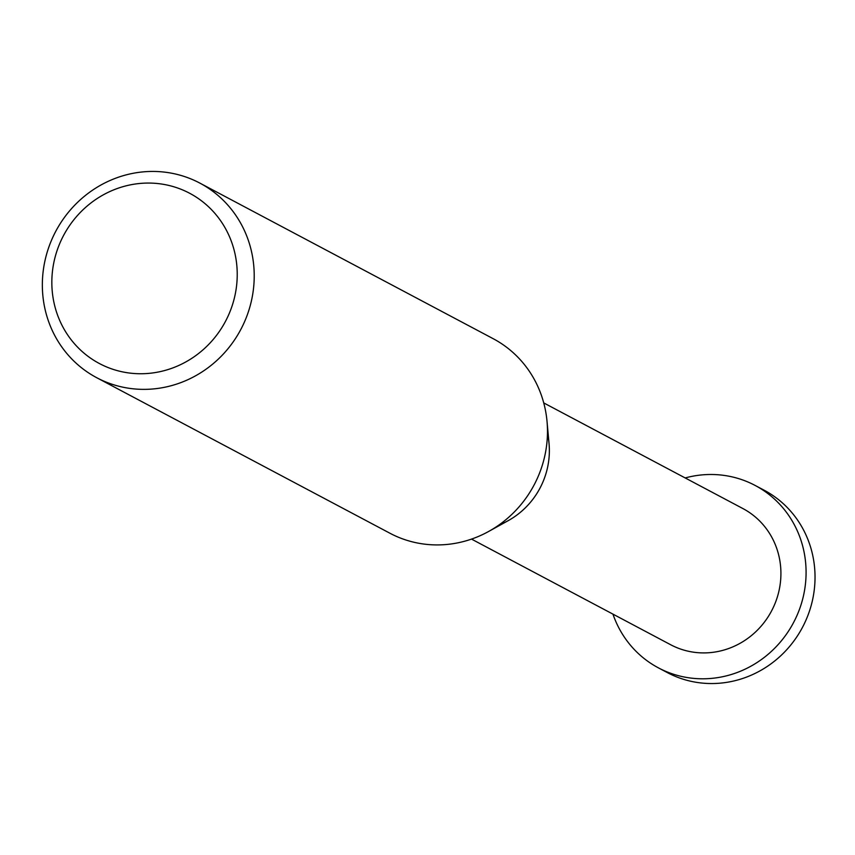 <?xml version="1.0" encoding="UTF-8"?>
<svg xmlns="http://www.w3.org/2000/svg" width="855" height="855" viewBox="0 0 855 855"><rect width="100%" height="100%" fill="white"/><g stroke="black" fill="none" stroke-linecap="round" stroke-linejoin="round"><path stroke-width="1.28" d="M144.677 171.748A110.124 104.738 -62.1 0 0 45.315 259.193A110.124 104.738 -62.1 0 0 96.679 377.686A110.124 104.738 -62.1 0 0 151.891 389.057A110.124 104.738 -62.1 0 0 251.252 301.601A110.124 104.738 -62.1 0 0 199.888 183.12A110.124 104.738 -62.1 0 0 144.677 171.748M147.68 373.475A96.359 91.645 117.9 0 1 51.888 285.602A96.359 91.645 117.9 0 1 141.374 183.333A96.359 91.645 117.9 0 1 237.177 271.206A96.359 91.645 117.9 0 1 147.68 373.475M199.888 183.12L493.153 338.676A110.124 104.738 117.9 0 1 547.029 421.408A110.124 104.738 117.9 0 1 488.654 531.457A110.124 104.738 117.9 0 1 445.145 544.614A110.124 104.738 117.9 0 1 389.944 533.242L96.679 377.686M488.654 531.457L508.191 520.663A77.078 73.306 -62.1 0 0 549.049 443.627L547.029 421.408M498.999 524.97A77.078 73.306 -62.1 0 0 547.467 433.603M471.511 539.099L670.651 644.734A77.078 73.306 -62.1 0 0 709.297 652.696A77.078 73.306 -62.1 0 0 778.841 591.489A77.078 73.306 -62.1 0 0 742.888 508.554L543.748 402.919M612.95 614.125A103.241 98.186 -62.1 0 0 658.393 667.851A103.241 98.186 -62.1 0 0 710.152 678.507A103.241 98.186 -62.1 0 0 803.305 596.523A103.241 98.186 -62.1 0 0 755.147 485.448A103.241 98.186 -62.1 0 0 703.398 474.782A103.241 98.186 -62.1 0 0 685.176 477.945M755.147 485.448L764.092 490.182A103.241 98.186 117.9 0 1 812.25 601.268A103.241 98.186 117.9 0 1 719.098 683.252A103.241 98.186 117.9 0 1 667.338 672.596L658.393 667.851"/></g></svg>
